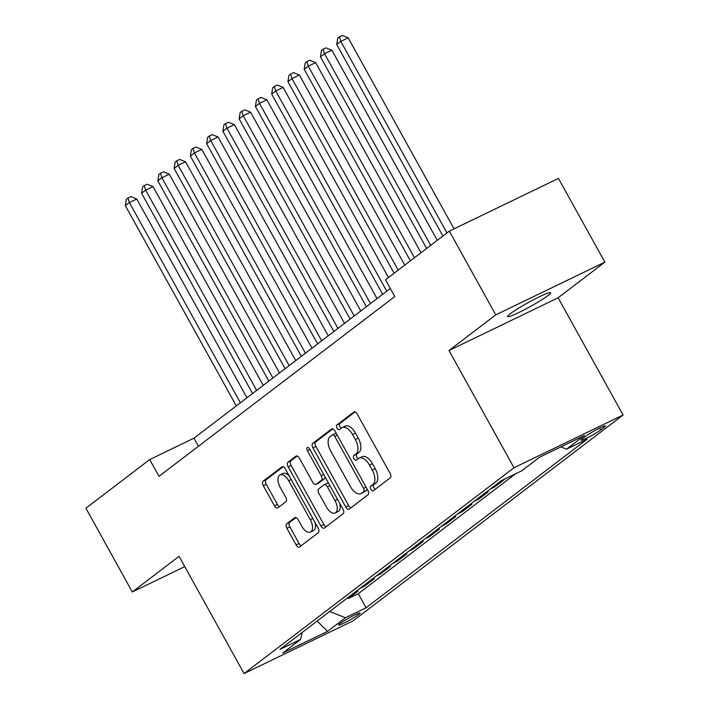 <?xml version="1.0" encoding="UTF-8"?>
<svg xmlns="http://www.w3.org/2000/svg" width="709" height="709" viewBox="0 0 709 709"><rect width="100%" height="100%" fill="white"/><g stroke="black" fill="none" stroke-linecap="round" stroke-linejoin="round"><path stroke-width="1.06" d="M370.931 489.281A2.641 1.383 -115.8 0 0 373.191 490.805A2.641 1.383 -115.8 0 0 373.324 490.725L390.278 477.795A3.775 1.976 -115.8 0 0 390.056 473.293L357.247 414.109A3.775 1.976 -115.8 0 0 354.013 411.929A3.775 1.976 -115.8 0 0 353.826 412.044L336.872 424.975A2.641 1.383 -115.8 0 0 337.032 428.121A2.641 1.383 -115.8 0 0 339.301 429.654A2.641 1.383 -115.8 0 0 339.425 429.574L341.614 427.899A12.08 6.328 -115.8 0 1 342.19 427.545A12.08 6.328 -115.8 0 1 352.559 434.528L355.289 439.456A12.08 6.328 -115.8 0 1 356.015 453.875L353.818 455.55A2.641 1.383 -115.8 0 0 353.977 458.705A2.641 1.383 -115.8 0 0 356.246 460.23A2.641 1.383 -115.8 0 0 356.37 460.15L358.568 458.475A12.08 6.328 -115.8 0 1 359.144 458.12A12.08 6.328 -115.8 0 1 369.504 465.104L372.243 470.032A12.08 6.328 -115.8 0 1 372.961 484.451L370.772 486.126A2.641 1.383 -115.8 0 0 370.931 489.281M359.144 458.12L362.095 456.702A12.08 6.328 -115.8 0 1 372.455 463.677L375.185 468.614A12.08 6.328 -115.8 0 1 375.912 483.024L373.714 484.699A2.641 1.383 -115.8 0 0 373.873 487.854A2.641 1.383 -115.8 0 0 375.212 489.29M355.058 411.929L339.824 423.548A2.641 1.383 -115.8 0 0 339.974 426.703A2.641 1.383 -115.8 0 0 341.313 428.139M342.19 427.545L345.141 426.118A12.08 6.328 -115.8 0 1 355.51 433.102L358.24 438.038A12.08 6.328 -115.8 0 1 358.967 452.448L356.769 454.123A2.641 1.383 -115.8 0 0 356.928 457.278A2.641 1.383 -115.8 0 0 358.258 458.714M548.039 295.502A24.611 2.224 151 0 0 550.698 292.693A24.611 2.224 151 0 0 534.019 299.482A24.611 2.224 151 0 0 510.294 313.741A24.611 2.224 151 0 0 507.644 316.551A24.611 2.224 151 0 0 524.323 309.762A24.611 2.224 151 0 0 548.039 295.502M358.798 614.464A12.301 1.117 151 0 0 360.128 613.055A12.301 1.117 151 0 0 351.788 616.449A12.301 1.117 151 0 0 339.93 623.583A12.301 1.117 151 0 0 338.601 624.984A12.301 1.117 151 0 0 346.94 621.589A12.301 1.117 151 0 0 358.798 614.464M286.693 523.8A3.775 1.976 -115.8 0 0 286.915 528.302L296.123 544.911A3.775 1.976 -115.8 0 0 299.358 547.091A3.775 1.976 -115.8 0 0 299.535 546.976L318.376 532.619A3.775 1.976 -115.8 0 0 318.146 528.116L285.346 468.933A3.775 1.976 -115.8 0 0 282.102 466.752A3.775 1.976 -115.8 0 0 281.925 466.868L263.092 481.225A3.775 1.976 -115.8 0 0 263.314 485.727L274.436 505.783A3.775 1.976 -115.8 0 0 277.671 507.963A3.775 1.976 -115.8 0 0 277.848 507.857L285.913 501.706A3.775 1.976 -115.8 0 0 285.683 497.204L280.17 487.26A10.094 5.291 -115.8 0 1 280.046 474.915A10.094 5.291 -115.8 0 1 288.714 480.746L310.312 519.706A10.094 5.291 -115.8 0 1 310.436 532.051A10.094 5.291 -115.8 0 1 301.768 526.22L298.17 519.724A3.775 1.976 -115.8 0 0 294.935 517.543A3.775 1.976 -115.8 0 0 294.749 517.659L286.693 523.8L289.635 522.373A3.775 1.976 -115.8 0 0 289.866 526.876L299.065 543.484A3.775 1.976 -115.8 0 0 301.263 545.664M179.067 556.317L132.317 591.962L85.904 508.22L149.723 459.565L159.011 476.306L394.798 296.539L385.51 279.798L449.338 231.134L495.751 314.867L449.001 350.512L513.99 467.745L244.056 673.55L179.067 556.317M345.762 507.059A3.775 1.976 -115.8 0 0 348.996 509.248A3.775 1.976 -115.8 0 0 349.183 509.133L368.015 494.776A3.775 1.976 -115.8 0 0 367.785 490.265L334.985 431.09A3.775 1.976 -115.8 0 0 331.741 428.91A3.775 1.976 -115.8 0 0 331.564 429.016L312.731 443.373A3.775 1.976 -115.8 0 0 312.953 447.884L345.762 507.059L348.713 505.641A3.775 1.976 -115.8 0 0 350.902 507.821M343.191 513.697L324.359 528.054A3.775 1.976 -115.8 0 1 324.181 528.17A3.775 1.976 -115.8 0 1 320.938 525.989L288.138 466.806A3.775 1.976 -115.8 0 1 287.907 462.303L295.972 456.153A3.775 1.976 -115.8 0 1 296.149 456.047A3.775 1.976 -115.8 0 1 299.393 458.227L312.696 482.226A3.775 1.976 -115.8 0 0 315.93 484.407A3.775 1.976 -115.8 0 0 316.108 484.3L321.461 480.223A3.775 1.976 -115.8 0 0 321.23 475.712L307.378 450.729A2.641 1.383 -115.8 0 1 307.351 447.494A2.641 1.383 -115.8 0 1 309.62 449.027L342.97 509.195A3.775 1.976 -115.8 0 1 343.191 513.697M347.889 597.598L348.376 598.485L358.134 591.049L353.605 593.229M364.142 585.2L364.639 586.086L374.396 578.65L369.868 580.839M380.405 572.801L380.901 573.687L390.659 566.252L386.13 568.441M396.668 560.402L397.164 561.289L406.922 553.853L402.393 556.042M412.93 548.004L413.418 548.89L423.176 541.454L418.656 543.643M429.193 535.605L429.681 536.491L439.438 529.056L434.918 531.245M445.456 523.207L445.943 524.102L455.701 516.657L451.172 518.846M461.71 510.817L462.206 511.703L471.964 504.259L467.435 506.448M477.972 498.418L478.469 499.304L488.226 491.86L483.698 494.049M494.235 486.019L494.731 486.906L504.48 479.47L499.96 481.65M585.926 436.106L582.346 438.836A11.92 1.081 151 0 0 581.061 440.2A11.92 1.081 151 0 0 589.144 436.904A11.92 1.081 151 0 0 600.629 430L604.21 427.27A11.92 1.081 151 0 0 605.495 425.914A11.92 1.081 151 0 0 597.421 429.202A11.92 1.081 151 0 0 585.926 436.106M513.99 467.745L623.096 415.013L353.162 620.818L244.056 673.55M348.376 598.485L358.258 593.708L366.057 607.781L587.203 439.172L566.562 449.143L560.916 446.883M366.057 607.781L345.416 617.752L327.523 631.391L282.705 653.06L300.589 639.421L279.949 649.391L501.095 480.782L521.735 470.811L539.629 457.172L584.446 435.512L566.562 449.143M494.731 486.906L490.203 489.095M478.469 499.304L473.94 501.493M462.206 511.703L457.677 513.883M445.943 524.102L441.415 526.282M429.681 536.491L425.161 538.68M413.418 548.89L408.898 551.079M397.164 561.289L392.635 563.478M380.901 573.687L376.373 575.876M364.639 586.086L360.11 588.275M358.258 593.708L515.496 473.825M449.001 350.512L558.116 297.78L604.866 262.135L495.751 314.867M604.866 262.135L558.444 178.402L449.338 231.134M132.317 591.962L184.774 566.606M558.116 297.78L623.096 415.013M390.322 288.474L193.965 438.18L149.723 459.565M198.431 446.253L193.965 438.18M300.589 639.421L302.185 632.437M329.703 611.459L345.416 617.752M327.523 631.391L317.127 621.049M332.787 428.91L315.682 441.955A3.775 1.976 -115.8 0 0 315.904 446.457L348.713 505.641M363.708 491.505A2.641 1.383 -115.8 0 0 363.549 488.359L334.754 436.407A2.641 1.383 -115.8 0 0 332.486 434.883A2.641 1.383 -115.8 0 0 332.361 434.963L330.048 436.726A12.08 6.328 -115.8 0 0 330.766 451.137L350.45 486.649A12.08 6.328 -115.8 0 0 360.819 493.624A12.08 6.328 -115.8 0 0 361.395 493.278L366.659 490.087A2.641 1.383 -115.8 0 0 367.076 488.988M336.332 433.527A2.641 1.383 -115.8 0 0 335.437 433.456A2.641 1.383 -115.8 0 0 335.313 433.536L332.627 434.83M360.819 493.624L363.761 492.206A12.08 6.328 -115.8 0 0 364.337 491.851L361.395 493.278M366.659 490.087L364.337 491.851M297.195 456.047L290.858 460.877A3.775 1.976 -115.8 0 0 291.089 465.379L323.889 524.563A3.775 1.976 -115.8 0 0 326.087 526.743M318.678 483.059A3.775 1.976 -115.8 0 0 318.882 482.98A3.775 1.976 -115.8 0 0 319.059 482.873L324.412 478.797A3.775 1.976 -115.8 0 0 324.988 476.749M326.494 507.13A10.094 5.291 -115.8 0 0 335.162 512.97A10.094 5.291 -115.8 0 0 335.038 500.625L327.425 486.897A3.775 1.976 -115.8 0 0 324.19 484.717A3.775 1.976 -115.8 0 0 324.013 484.823L318.66 488.9A3.775 1.976 -115.8 0 0 318.89 493.402L326.494 507.13M335.162 512.97L338.113 511.544A10.094 5.291 -115.8 0 0 339.638 503.186M328.79 483.609A3.775 1.976 -115.8 0 0 327.141 483.29A3.775 1.976 -115.8 0 0 326.955 483.396M295.972 517.543L289.635 522.373M310.436 532.051L313.378 530.633A10.094 5.291 -115.8 0 0 314.911 522.276M289.228 475.934A10.094 5.291 -115.8 0 0 282.997 473.488L280.046 474.915M283.148 466.752L266.043 479.798A3.775 1.976 -115.8 0 0 266.265 484.3L277.379 504.356A3.775 1.976 -115.8 0 0 279.576 506.536M454.052 228.856L348.154 37.807L340.781 41.37L336.713 44.472L442.903 236.035M446.971 232.942L340.781 41.37L339.354 36.877L342.305 35.45L348.154 37.807M336.713 44.472L337.732 38.118L339.354 36.877M437.276 240.324L331.892 50.206L324.518 53.769L320.45 56.862L426.641 248.434M430.709 245.341L324.518 53.769L323.1 49.276L326.043 47.849L331.892 50.206M320.45 56.862L321.469 50.516L323.1 49.276M421.013 252.723L315.629 62.605L308.255 66.167L304.196 69.26L410.378 260.832M414.446 257.73L308.255 66.167L306.837 61.674L309.789 60.247L315.629 62.605M304.196 69.26L305.207 62.915L306.837 61.674M404.759 265.122L299.366 74.994L291.993 78.566L287.934 81.659L394.124 273.231M398.183 270.129L291.993 78.566L290.575 74.073L293.526 72.646L299.366 74.994M287.934 81.659L288.953 75.305L290.575 74.073M388.497 277.52L283.104 87.393L275.739 90.956L271.671 94.058L382.674 294.306M386.733 291.204L275.739 90.956L274.312 86.463L277.263 85.045L283.104 87.393M271.671 94.058L272.69 87.703L274.312 86.463M377.046 298.595L266.85 99.792L259.476 103.354L255.408 106.456L366.411 306.705M370.47 303.603L259.476 103.354L258.049 98.861L261.001 97.434L266.85 99.792M255.408 106.456L256.428 100.102L258.049 98.861M360.784 310.994L250.587 112.19L243.214 115.753L239.146 118.855L350.149 319.103M354.216 316.001L243.214 115.753L241.796 111.26L244.738 109.833L250.587 112.19M239.146 118.855L240.165 112.501L241.796 111.26M344.521 323.393L234.324 124.589L226.951 128.152L222.883 131.254L333.886 331.502M337.954 328.4L226.951 128.152L225.533 123.658L228.484 122.232L234.324 124.589M222.883 131.254L223.902 124.899L225.533 123.658M328.258 335.791L218.062 136.988L210.688 140.55L206.629 143.652L317.623 343.9M321.691 340.799L210.688 140.55L209.27 136.057L212.221 134.63L218.062 136.988M206.629 143.652L207.64 137.298L209.27 136.057M312.004 348.19L201.799 149.386L194.434 152.949L190.367 156.051L301.36 356.299M305.428 353.197L194.434 152.949L193.008 148.456L195.959 147.029L201.799 149.386M190.367 156.051L191.386 149.696L193.008 148.456M295.742 360.589L185.545 161.785L178.172 165.348L174.104 168.45L285.107 368.698M289.166 365.596L178.172 165.348L176.745 160.854L179.696 159.428L185.545 161.785M174.104 168.45L175.123 162.095L176.745 160.854M279.479 372.978L169.283 174.184L161.909 177.746L157.841 180.839L268.844 381.087M272.912 377.994L161.909 177.746L160.482 173.253L163.433 171.826L169.283 174.184M157.841 180.839L158.86 174.494L160.482 173.253M263.216 385.377L153.02 186.582L145.646 190.145L141.578 193.238L252.581 393.486M256.649 390.393L145.646 190.145L144.228 185.652L147.171 184.225L153.02 186.582M141.578 193.238L142.598 186.884L144.228 185.652M246.954 397.776L136.757 198.972L129.384 202.544L125.325 205.637L236.319 405.885M240.386 402.792L129.384 202.544L127.966 198.041L130.917 196.623L136.757 198.972M125.325 205.637L126.335 199.282L127.966 198.041M603.66 426.277L604.21 427.27M599.584 428.103L600.629 430M375.912 483.024L372.961 484.451M375.185 468.614L372.243 470.032M372.455 463.677L369.504 465.104M356.769 454.123L353.818 455.55M358.967 452.448L356.015 453.875M358.24 438.038L355.289 439.456M355.51 433.102L352.559 434.528M339.824 423.548L336.872 424.975M373.714 484.699L370.772 486.126M315.904 446.457L312.953 447.884M315.682 441.955L312.731 443.373M366.057 487.145L363.549 488.359M337.262 435.193L334.754 436.407M323.889 524.563L320.938 525.989M291.089 465.379L288.138 466.806M290.858 460.877L287.907 462.303M319.059 482.873L316.108 484.3M324.412 478.797L321.461 480.223M323.738 474.507L321.23 475.712M309.886 449.515L307.378 450.729M337.546 499.411L335.038 500.625M329.933 485.683L327.425 486.897M312.82 518.501L310.312 519.706M291.222 479.541L288.714 480.746M277.379 504.356L274.436 505.783M266.265 484.3L263.314 485.727M266.043 479.798L263.092 481.225M299.065 543.484L296.123 544.911M289.866 526.876L286.915 528.302M335.437 433.456L332.486 434.883M318.882 482.98L315.93 484.407M327.141 483.29L324.19 484.717"/></g></svg>
